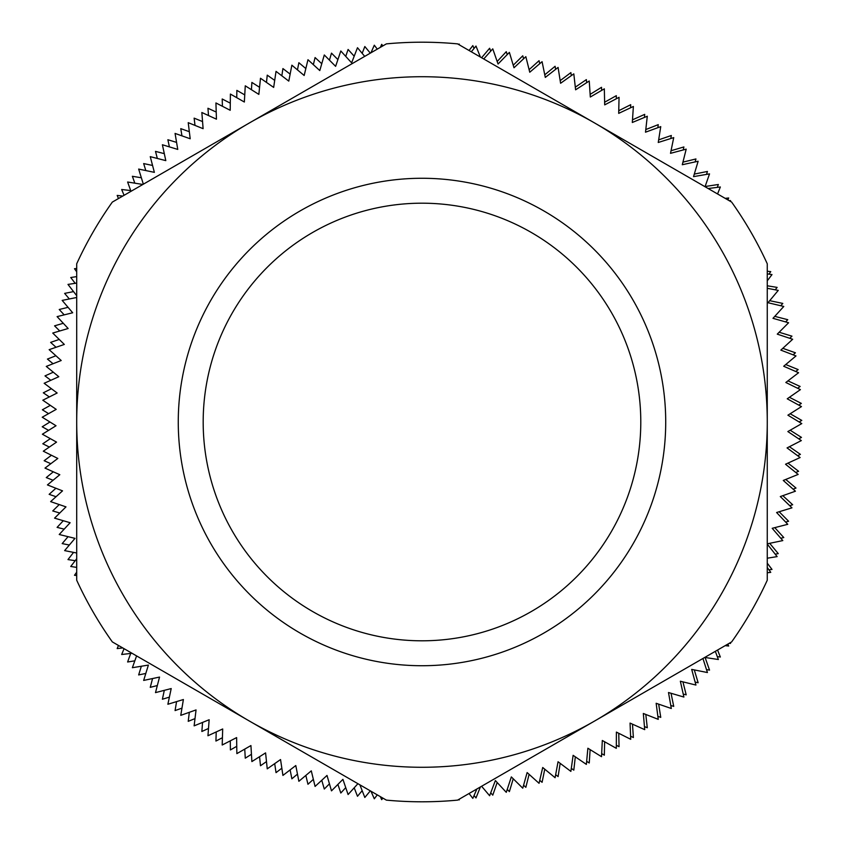 <?xml version="1.0" encoding="UTF-8"?>
<svg xmlns="http://www.w3.org/2000/svg" width="844" height="844" viewBox="0 0 844 844"><rect width="100%" height="100%" fill="white"/><g stroke="black" fill="none" stroke-linecap="round" stroke-linejoin="round"><path stroke-width="1.27" d="M203.182 422A218.796 218.796 0 0 1 531.382 232.511A218.796 218.796 0 0 1 531.382 611.489A218.796 218.796 0 0 1 203.182 422M767.259 263.771A379.8 379.8 0 0 0 731.653 202.096L594.619 122.981A345.27 345.27 0 0 0 76.709 422A345.27 345.27 0 0 0 594.619 721.019A345.27 345.27 0 0 0 594.619 122.981L457.596 43.877A379.8 379.8 0 0 0 386.373 43.877L112.326 202.096A379.8 379.8 0 0 0 76.709 263.771L76.709 580.229A379.8 379.8 0 0 0 112.326 641.904L386.373 800.123A379.8 379.8 0 0 0 457.596 800.123L731.653 641.904A379.8 379.8 0 0 0 767.259 580.229L767.259 263.771M767.259 543.831L782.799 540.582L772.197 528.302L787.747 524.314L776.607 512.519L791.957 507.845L780.299 496.567L795.428 491.208L783.274 480.458L798.15 474.423L785.532 464.232L800.123 457.543L787.062 447.921L801.336 440.589L787.853 431.558L801.779 423.593L787.916 415.185L801.473 406.597L787.241 398.811L800.407 389.633L785.838 382.49L798.582 372.731L783.707 366.254L795.997 355.936L780.848 350.123L792.664 339.267L777.271 334.14L788.591 322.756L772.988 318.325L783.781 306.456L767.998 302.732L778.252 290.389L767.259 288.3M767.259 280.841L772.007 274.574L767.259 273.899M730.239 201.283L730.556 200.566L729.195 200.682M717.558 193.962L720.343 186.988L708.148 188.528M705.046 186.735L709.53 173.875L693.536 176.628L698.136 161.257L682.29 164.728L686.193 149.156L670.516 153.334L673.723 137.604L658.246 142.478L660.746 126.632L645.502 132.191L647.285 116.24L632.314 122.485L633.38 106.471L618.694 113.37L619.053 97.324L604.694 104.878L604.325 88.831L590.315 97.018L589.239 81.003L575.608 89.812L573.804 73.861L560.595 83.271L558.084 67.425L545.298 77.405L542.08 61.686L529.758 72.236L525.833 56.675L513.996 67.763L509.386 52.391L498.055 64.007L492.759 48.857L483.739 58.964M480.384 57.033L475.995 46.061L471.321 51.79M459.569 45.006L459.115 44.015L458.735 44.532M377.279 49.121L374.303 45.207L370.97 52.771M364.703 56.379L357.487 47.718L351.621 62.836L340.807 50.978L335.617 66.349L324.286 54.976L319.792 70.569L307.965 59.724L304.167 75.496L291.866 65.188L288.785 81.108L276.03 71.36L273.667 87.417L260.49 78.249L258.844 94.391L245.266 85.814L244.349 102.019L230.401 94.064L230.201 110.279L215.927 102.957L216.444 119.173L201.853 112.505L203.109 128.678L188.223 122.665L190.195 138.764L175.067 133.426L177.757 149.42L162.396 144.757L165.804 160.624L150.253 156.646L154.368 172.345L138.659 169.074L143.343 184.182M142.858 184.467L127.623 182.009L130.978 191.324M122.77 196.072L117.179 195.418L118.466 198.551M76.709 268.476L74.494 268.719L76.709 271.863M76.709 283.078L67.984 284.417L76.709 295.695M76.709 297.489L62.182 300.401L72.679 312.765L57.097 316.616L68.142 328.506L52.75 333.053L64.313 344.436L49.142 349.659L61.201 360.515L46.272 366.412L58.806 376.719L44.162 383.281L57.149 393.009L42.812 400.225L56.21 409.372L42.221 417.221L56.02 425.745L42.379 434.217L56.548 442.119L43.308 451.192L57.814 458.45L44.996 468.103L59.808 474.708L47.433 484.92L62.53 490.86L50.629 501.621L65.98 506.875L54.565 518.153L70.126 522.721L59.228 534.505L74.989 538.366L64.629 550.615L76.709 553.01M76.709 558.739L70.738 566.482L76.709 567.39M124.057 648.677L121.673 654.501L132.023 653.277M136.591 655.915L132.371 667.709L148.386 665.083L143.659 680.422L159.537 677.078L155.496 692.618L171.205 688.567L167.872 704.265L183.391 699.528L180.764 715.353L196.051 709.92L194.131 725.851L209.154 719.742L207.951 735.746L222.689 728.963L222.204 745.009L236.626 737.582L236.858 753.629L250.932 745.558L251.881 761.573L265.586 752.89L267.242 768.852L280.546 759.547L282.919 775.425L295.79 765.54L298.871 781.291L311.288 770.846L315.076 786.439L327.008 775.446L331.492 790.86L342.917 779.35L348.087 794.542L357.919 783.696M359.892 784.836L364.83 797.474L370.316 790.849M380.349 796.652L381.688 799.658L382.859 798.097M469.064 793.508L472.83 798.382L476.881 788.992M481.607 786.26L489.625 795.734L495.365 780.552L506.273 792.326L511.337 776.913L522.763 788.19L527.131 772.566L539.052 783.306L542.713 767.502L555.099 777.714L558.053 761.752L570.882 771.395L573.118 755.327L586.369 764.39L587.878 748.238L601.519 756.688L602.31 740.483L616.32 748.322L616.384 732.096L630.721 739.302L630.057 723.086L644.711 729.638L643.328 713.475L658.257 719.362L656.147 703.284L671.318 708.496L668.501 692.523L683.893 697.049L680.348 681.224L695.941 685.054L691.69 669.397L707.43 672.541L702.936 658.478M704.761 657.434L718.36 659.512L715.332 651.325M725.186 645.639L728.688 646.019L727.876 644.077M767.259 572.77L770.751 572.359L767.259 567.484M767.259 558.211L777.134 556.607L767.259 544.074M178.263 422A243.726 243.726 0 0 0 543.852 633.074A243.726 243.726 0 0 0 543.852 210.926A243.726 243.726 0 0 0 178.263 422M380.349 47.348L381.688 44.342L382.859 45.903M362.171 53.33L364.83 46.526L370.316 53.151M345.734 56.379L348.087 49.458L354.195 56.2M329.445 60.156L331.492 53.14L337.895 59.597M313.346 64.661L315.076 57.561L321.764 63.722M297.468 69.883L298.871 62.709L305.834 68.564M281.843 75.802L282.919 68.575L290.136 74.114M266.493 82.417L267.242 75.148L274.701 80.37M251.449 89.717L251.881 82.427L259.562 87.301M236.753 97.682L236.858 90.371L244.749 94.897M222.426 106.291L222.204 98.991L230.296 103.158M208.5 115.544L207.951 108.254L216.222 112.052M195.006 125.397L194.131 118.149L202.56 121.568M181.956 135.852L180.764 128.647L189.33 131.696M169.391 146.877L167.872 139.735L176.575 142.393M157.332 158.461L155.496 151.382L164.306 153.65M145.812 170.562L143.659 163.578L152.564 165.456M134.84 183.169L132.371 176.29L141.349 177.767M124.057 195.323L121.673 189.499L130.704 190.565M75.2 283.31L70.738 277.518L76.709 276.61M69.345 298.966L64.629 293.385L73.555 291.613M64.197 314.865L59.228 309.495L68.069 307.332M59.755 330.985L54.565 325.847L63.289 323.284M56.052 347.285L50.629 342.379L59.238 339.436M53.077 363.732L47.433 359.08L55.904 355.746M50.83 380.296L44.996 375.897L53.309 372.193M49.342 396.944L43.308 392.808L51.442 388.736M48.593 413.644L42.379 409.783L50.324 405.352M48.593 430.356L42.221 426.779L49.954 422M49.342 447.056L42.812 443.775L50.324 438.648M50.83 463.704L44.162 460.718L51.442 455.264M53.077 480.268L46.272 477.588L53.309 471.807M56.052 496.715L49.142 494.341L55.904 488.254M59.755 513.015L52.75 510.947L59.238 504.564M64.197 529.135L57.097 527.384L63.289 520.716M69.345 545.034L62.182 543.599L68.069 536.668M75.2 560.69L67.984 559.583L73.555 552.387M76.709 575.524L74.494 575.281L76.709 572.137M122.77 647.928L117.179 648.582L118.466 645.449M134.84 660.831L127.623 661.991L130.704 653.435M145.812 673.438L138.659 674.926L141.349 666.232M157.332 685.539L150.253 687.354L152.564 678.544M169.391 697.123L162.396 699.243L164.306 690.35M181.956 708.148L175.067 710.574L176.575 701.607M195.006 718.603L188.223 721.335L189.33 712.304M208.5 728.456L201.853 731.495L202.56 722.432M222.426 737.709L215.927 741.043L216.222 731.948M236.753 746.318L230.401 749.936L230.296 740.842M251.449 754.283L245.266 758.186L244.749 749.103M266.493 761.583L260.49 765.751L259.562 756.699M281.843 768.198L276.03 772.64L274.701 763.63M297.468 774.117L291.866 778.812L290.136 769.886M313.346 779.339L307.965 784.276L305.834 775.436M329.445 783.844L324.286 789.024L321.764 780.278M345.734 787.621L340.807 793.022L337.895 784.403M362.171 790.67L357.487 796.282L354.195 787.8M377.279 794.879L374.303 798.793L370.97 791.229M459.569 798.994L459.115 799.985L458.735 799.468M480.384 786.967L475.995 797.939L474.054 795.554M497.179 782.504L492.759 795.143L490.712 792.854M513.236 778.78L509.386 791.609L507.233 789.404M529.104 774.338L525.833 787.325L523.596 785.226M544.76 769.201L542.08 782.314L539.738 780.31M560.173 763.356L558.084 776.575L555.658 774.686M575.313 756.825L573.804 770.139L571.304 768.356M590.135 749.63L589.239 762.997L586.654 761.32M604.631 741.781L604.325 755.169L601.666 753.618M618.757 733.288L619.053 746.676L616.331 745.241M632.483 724.173L633.38 737.529L630.595 736.221M645.797 714.446L647.285 727.76L644.447 726.578M658.658 704.139L660.746 717.368L657.856 716.313M671.043 693.272L673.723 706.396L670.79 705.468M682.933 681.857L686.193 694.844L683.218 694.053M694.306 669.914L698.136 682.743L695.129 682.089M705.12 657.487L709.53 670.125L706.502 669.609M717.558 650.038L720.343 657.012L717.294 656.632M730.239 642.717L730.556 643.434L729.195 643.318M767.259 563.159L772.007 569.426L768.958 569.858M769.696 543.314L778.252 553.611L775.235 554.191M774.771 527.637L783.781 537.544L780.795 538.25M779.149 511.749L788.591 521.244L785.637 522.077M782.81 495.671L792.664 504.733L789.752 505.704M785.743 479.455L795.997 488.064L793.128 489.172M787.948 463.124L798.582 471.268L795.755 472.492M789.425 446.708L800.407 454.367L797.643 455.718M790.163 430.24L801.473 437.403L798.772 438.88M790.163 413.76L801.779 420.407L799.152 422M789.425 397.292L801.336 403.411L798.772 405.12M787.948 380.876L800.123 386.457L797.643 388.282M785.743 364.545L798.15 369.577L795.755 371.508M782.81 348.329L795.428 352.792L793.128 354.828M779.149 332.251L791.957 336.155L789.752 338.296M774.771 316.363L787.747 319.686L785.637 321.923M769.696 300.686L782.799 303.418L780.795 305.75M767.259 285.789L777.134 287.393L775.235 289.808M767.259 271.23L770.751 271.641L768.958 274.142M725.186 198.361L728.688 197.981L727.876 199.922M705.12 186.513L718.36 184.488L717.294 187.368M694.306 174.086L707.43 171.459L706.502 174.392M682.933 162.143L695.941 158.946L695.129 161.911M671.043 150.728L683.893 146.951L683.218 149.947M658.658 139.861L671.318 135.504L670.79 138.532M645.797 129.554L658.257 124.638L657.856 127.687M632.483 119.827L644.711 114.362L644.447 117.421M618.757 110.712L630.721 104.698L630.595 107.779M604.631 102.219L616.32 95.678L616.331 98.759M590.135 94.37L601.519 87.312L601.666 90.382M575.313 87.175L586.369 79.61L586.654 82.68M560.173 80.644L570.882 72.605L571.304 75.644M544.76 74.799L555.099 66.286L555.658 69.314M529.104 69.662L539.052 60.694L539.738 63.69M513.236 65.22L522.763 55.809L523.596 58.774M497.179 61.496L506.273 51.674L507.233 54.596M481.607 57.74L489.625 48.266L490.712 51.146M469.064 50.492L472.83 45.618L474.054 48.446"/></g></svg>
